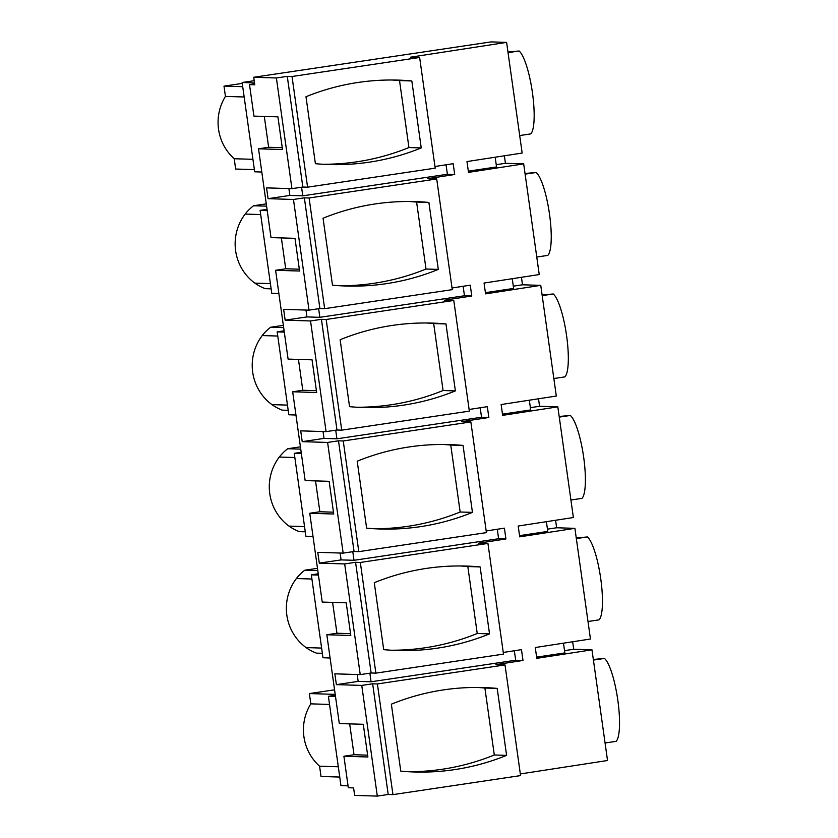 <?xml version="1.0" encoding="UTF-8"?>
<svg xmlns="http://www.w3.org/2000/svg" width="838" height="838" viewBox="0 0 838 838"><rect width="100%" height="100%" fill="white"/><g stroke="black" fill="none" stroke-linecap="round" stroke-linejoin="round"><path stroke-width="1.26" d="M253.725 77.274L491.068 41.9L506.602 42.382L410.505 57.194L419.639 57.476L292.022 76.499L287.277 76.352L276.383 77.976L253.725 77.274L254.783 84.785L249.514 84.628L253.935 116.115L277.912 116.849L282.511 149.541L258.533 148.797L271.009 237.604L294.986 238.338L299.585 271.03L275.608 270.286L288.083 359.093L312.061 359.827L316.659 392.519L292.682 391.775L305.158 480.583L329.135 481.316L333.734 514.008L309.756 513.265L318.702 576.963L322.232 602.072L346.209 602.805L350.808 635.497L326.83 634.754L339.306 723.561L363.283 724.294L367.882 756.986L343.905 756.243L348.325 787.73L353.594 787.898L354.652 795.398L377.31 796.1L361.754 685.421L336.373 684.636L334.854 673.836L360.235 674.611L371.129 672.987L375.874 673.134L503.491 654.111L487.936 543.433L360.319 562.455L355.574 562.308L371.129 672.987M249.514 84.628L254.647 83.863M497.28 529.26L498.61 538.74L354.003 560.297L341.087 559.899L319.299 563.146L344.68 563.932L360.235 674.611M319.299 563.146L317.78 552.347L343.161 553.122L354.055 551.498L358.8 551.645L486.417 532.622L470.862 421.943L343.245 440.966L338.5 440.819L354.055 551.498M480.205 407.771L481.536 417.251L336.928 438.808L324.013 438.41L302.225 441.657L327.606 442.443L343.161 553.122M302.225 441.657L300.706 430.858L326.087 431.633L336.981 430.009L341.726 430.156L469.343 411.133L453.787 300.454L326.171 319.477L321.425 319.33L336.981 430.009M463.131 286.282L464.462 295.762L319.854 317.319L306.938 316.921L285.15 320.168L310.531 320.954L326.087 431.633M285.15 320.168L283.632 309.369L309.013 310.144L319.906 308.52L324.652 308.667L452.269 289.644L436.713 178.965L309.096 197.988L304.351 197.841L319.906 308.52M446.057 164.793L447.387 174.273L302.78 195.83L289.864 195.432L268.076 198.679L293.457 199.465L309.013 310.144M268.076 198.679L266.557 187.88L291.938 188.655L302.832 187.031L307.577 187.178L435.194 168.155L419.639 57.476M276.383 77.976L291.938 188.655M254.207 80.699L242.13 82.501L254.522 82.941M242.13 82.501L254.679 171.79L261.791 172.041M278.865 293.53L271.753 293.279L260.105 210.369L267.217 210.621M295.94 415.02L288.827 414.768L277.179 331.858L284.291 332.11M313.014 536.509L305.901 536.257L294.253 453.348L301.366 453.599M330.088 657.998L322.976 657.746L311.327 574.837L318.44 575.088M348.063 785.855L340.951 785.615L328.402 696.326L335.514 696.577M514.354 650.749L515.684 660.229L522.996 660.459L495.876 664.639L505.01 664.922L377.393 683.944L372.648 683.798L388.204 794.476L377.31 796.1M515.684 660.229L371.077 681.786L358.161 681.388L336.373 684.636M361.754 685.421L372.648 683.798M358.161 681.388L357.198 674.517M522.996 660.459L521.477 649.649L503.261 652.456M344.68 563.932L355.574 562.308M498.61 538.74L505.922 538.97L478.802 543.15L487.936 543.433M341.087 559.899L340.123 553.028M505.922 538.97L504.403 528.16L486.187 530.967M327.606 442.443L338.5 440.819M481.536 417.251L488.847 417.481L461.728 421.661L470.862 421.943M324.013 438.41L323.049 431.539M488.847 417.481L487.328 406.671L469.112 409.478M310.531 320.954L321.425 319.33M464.462 295.762L471.773 295.992L444.653 300.172L453.787 300.454M306.938 316.921L305.975 310.05M471.773 295.992L470.254 285.182L452.038 287.989M293.457 199.465L304.351 197.841M447.387 174.273L454.699 174.503L427.579 178.683L436.713 178.965M289.864 195.432L288.901 188.56M454.699 174.503L453.18 163.693L434.964 166.5M287.277 76.352L302.832 187.031M258.533 148.797L268.642 147.289L282.249 147.708M275.608 270.286L285.716 268.778L299.323 269.197M292.682 391.775L302.79 390.267L316.397 390.686M309.756 513.265L319.865 511.756L333.472 512.175M326.83 634.754L336.939 633.245L350.546 633.664M343.905 756.243L354.013 754.734L367.62 755.153M506.602 42.382L522.158 153.061L466.976 161.566L468.494 172.377L523.677 163.871L539.232 274.55L484.05 283.055L485.569 293.866L540.751 285.36L556.306 396.039L501.124 404.545L502.643 415.355L557.825 406.849L573.381 517.528L518.198 526.034L519.717 536.844L574.899 528.338L590.455 639.017L535.273 647.523L536.791 658.333L591.974 649.827L607.529 760.506L520.335 773.945M505.01 664.922L520.566 775.6L392.949 794.623L388.204 794.476M254.375 169.611L235.656 169.035L234.211 158.738L252.929 159.314M266.264 203.864L253.558 205.75L266.589 206.158M267.039 209.332L260.105 210.369M271.135 288.838L265.206 288.66A47.054 45.922 -88.2 0 1 254.867 283.129A48.3 47.138 -88.2 0 1 245.157 214.078A47.054 45.922 -88.2 0 1 253.558 205.75M283.338 325.354L270.632 327.239L283.663 327.648M284.113 330.821L277.179 331.858M288.209 410.327L282.28 410.149A47.054 45.922 -88.2 0 1 271.941 404.618A48.3 47.138 -88.2 0 1 262.231 335.567A47.054 45.922 -88.2 0 1 270.632 327.239M300.413 446.843L287.706 448.728L300.737 449.137M301.188 452.311L294.253 453.348M305.283 531.816L299.355 531.638A47.054 45.922 -88.2 0 1 289.016 526.107A48.3 47.138 -88.2 0 1 279.305 457.056A47.054 45.922 -88.2 0 1 287.706 448.728M317.487 568.332L304.781 570.217L317.812 570.626M318.262 573.8L311.327 574.837M322.358 653.305L316.429 653.127A47.054 45.922 -88.2 0 1 306.09 647.596A48.3 47.138 -88.2 0 1 296.38 578.545A47.054 45.922 -88.2 0 1 304.781 570.217M334.561 689.821L309.369 693.571L310.814 703.857A48.3 47.138 -88.2 0 0 319.582 766.194L321.027 776.48L339.746 777.056M335.2 694.367L309.369 693.571M335.336 695.289L328.402 696.326M371.077 681.786L369.862 673.176M377.393 683.944L392.949 794.623M484.898 688.029L497.196 688.407A236.033 230.356 91.8 0 0 483.474 687.558A236.033 230.356 91.8 0 0 391.356 704.182L400.774 771.138A236.033 230.356 91.8 0 0 414.485 771.987A236.033 230.356 91.8 0 0 506.602 755.363L494.305 754.986L484.898 688.029A236.033 230.356 91.8 0 0 477.314 687.453M497.196 688.407L506.602 755.363M360.319 562.455L375.874 673.134M383.699 649.649L374.282 582.693A236.033 230.356 91.8 0 1 466.399 566.069A236.033 230.356 91.8 0 1 480.122 566.917L489.528 633.874A236.033 230.356 91.8 0 1 397.411 650.498A236.033 230.356 91.8 0 1 383.699 649.649M354.003 560.297L352.788 551.687M343.245 440.966L358.8 551.645M366.625 528.16A236.033 230.356 91.8 0 0 380.337 529.008A236.033 230.356 91.8 0 0 472.454 512.385L463.047 445.428A236.033 230.356 91.8 0 0 449.325 444.58A236.033 230.356 91.8 0 0 357.208 461.204L366.625 528.16M336.928 438.808L335.713 430.198M326.171 319.477L341.726 430.156M349.551 406.671A236.033 230.356 91.8 0 0 363.263 407.519A236.033 230.356 91.8 0 0 455.38 390.896L445.973 323.939A236.033 230.356 91.8 0 0 432.251 323.091A236.033 230.356 91.8 0 0 340.134 339.715L349.551 406.671M319.854 317.319L318.639 308.709M309.096 197.988L324.652 308.667M332.476 285.182A236.033 230.356 91.8 0 0 346.188 286.03A236.033 230.356 91.8 0 0 438.305 269.407L428.899 202.45A236.033 230.356 91.8 0 0 415.177 201.602A236.033 230.356 91.8 0 0 323.059 218.226L332.476 285.182M302.78 195.83L301.565 187.22M292.022 76.499L307.577 187.178M421.231 147.917A236.033 230.356 91.8 0 1 329.114 164.541A236.033 230.356 91.8 0 1 315.402 163.693L305.985 96.737A236.033 230.356 91.8 0 1 398.102 80.113A236.033 230.356 91.8 0 1 411.825 80.961L421.231 147.917L408.934 147.54L399.527 80.584A236.033 230.356 91.8 0 0 391.954 80.008M523.677 163.871L505.419 163.305L504.371 155.805M540.751 285.36L522.493 284.794L521.446 277.294M557.825 406.849L539.567 406.283L538.52 398.783M574.899 528.338L556.642 527.772L555.594 520.272M591.974 649.827L573.716 649.261L572.668 641.761M508.038 52.637L519.099 50.992L507.954 52.008M605.067 742.992L616.119 741.347A42.696 9.176 81.5 0 0 617.805 700.128A42.696 9.176 81.5 0 0 604.47 658.438L593.409 660.082M242.727 86.702L223.997 86.125L242.255 83.402M223.997 86.125L225.443 96.412L244.172 96.988M225.443 96.412A48.3 47.138 91.8 0 0 234.211 158.738M350.263 631.622L346.66 606M333.189 510.133L329.585 484.511M316.115 388.643L312.511 363.022M299.04 267.154L295.437 241.522M278.373 120.159L281.966 145.665M260.691 214.549L245.157 214.078M270.402 283.611L254.867 283.129M277.766 336.038L262.231 335.567M287.476 405.1L271.941 404.618M294.84 457.527L279.305 457.056M304.55 526.589L289.016 526.107M311.914 579.016L296.38 578.545M321.624 648.078L306.09 647.596M329.544 704.433L310.814 703.857M338.301 766.77L319.582 766.194M367.337 753.111L363.734 727.489M408.347 771.714A236.033 230.356 91.8 0 0 494.305 754.986M573.716 649.261L564.519 650.634M563.471 643.175L564.843 652.907L536.624 657.118M556.642 527.772L547.444 529.145M546.397 521.686L547.769 531.418L519.55 535.629M539.567 406.283L530.37 407.656M529.323 400.197L530.695 409.929L502.475 414.14M522.493 284.794L513.296 286.167M512.248 278.708L513.621 288.44L485.401 292.651M505.419 163.305L496.222 164.677M495.174 157.219L496.546 166.951L468.327 171.162M480.122 566.917L467.824 566.54A236.033 230.356 91.8 0 0 460.251 565.964M467.824 566.54L477.231 633.497L489.528 633.874M391.273 650.225A236.033 230.356 91.8 0 0 477.231 633.497M374.198 528.736A236.033 230.356 91.8 0 0 460.156 512.008L472.454 512.385M463.047 445.428L450.75 445.051A236.033 230.356 91.8 0 0 443.176 444.475M450.75 445.051L460.156 512.008M357.124 407.247A236.033 230.356 91.8 0 0 443.082 390.518L455.38 390.896M445.973 323.939L433.675 323.562A236.033 230.356 91.8 0 0 426.102 322.986M433.675 323.562L443.082 390.518M340.05 285.758A236.033 230.356 91.8 0 0 426.008 269.029L438.305 269.407M428.899 202.45L416.601 202.073A236.033 230.356 91.8 0 0 409.028 201.497M416.601 202.073L426.008 269.029M411.825 80.961L399.527 80.584M322.976 164.269A236.033 230.356 91.8 0 0 408.934 147.54M593.325 659.454L604.47 658.438M587.993 621.503L599.044 619.858A42.696 9.176 81.5 0 0 600.731 578.639A42.696 9.176 81.5 0 0 587.396 536.949L576.251 537.965M576.335 538.593L587.396 536.949M570.919 500.014L581.97 498.369A42.696 9.176 81.5 0 0 583.657 457.15A42.696 9.176 81.5 0 0 570.322 415.459L559.176 416.476M559.26 417.104L570.322 415.459M553.845 378.525L564.896 376.88A42.696 9.176 81.5 0 0 566.582 335.661A42.696 9.176 81.5 0 0 553.248 293.97L542.102 294.986M542.186 295.615L553.248 293.97M536.77 257.036L547.822 255.391A42.696 9.176 81.5 0 0 549.508 214.172A42.696 9.176 81.5 0 0 536.173 172.481L525.028 173.497M525.112 174.126L536.173 172.481M519.696 135.547L530.747 133.902A42.696 9.176 81.5 0 0 532.434 92.683A42.696 9.176 81.5 0 0 519.099 50.992M332.602 602.386L336.939 633.245M315.528 480.897L319.865 511.756M298.454 359.408L302.79 390.267M281.379 237.919L285.716 268.778M264.305 116.43L268.642 147.289M349.676 723.875L354.013 754.734"/></g></svg>
